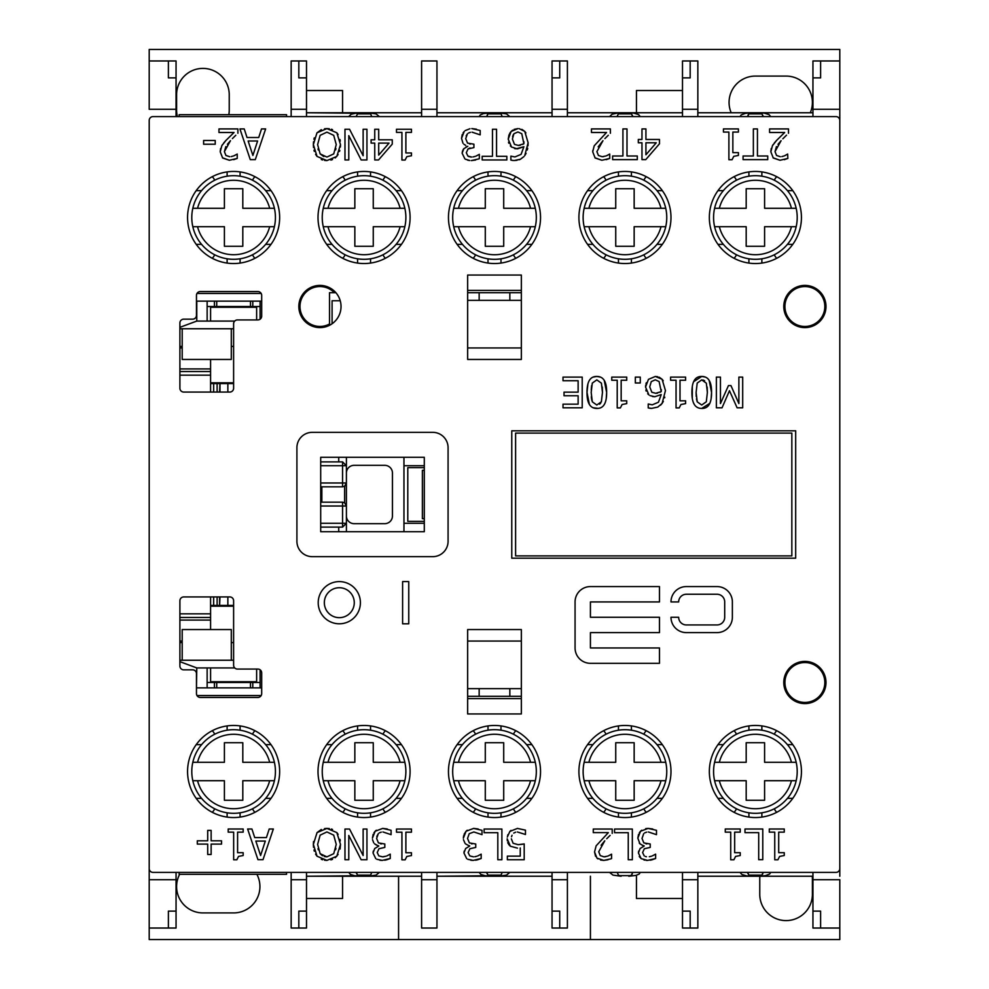 <?xml version="1.0" encoding="UTF-8"?>
<svg xmlns="http://www.w3.org/2000/svg" width="989" height="989" viewBox="0 0 989 989"><rect width="100%" height="100%" fill="white"/><g stroke="black" fill="none" stroke-linecap="round" stroke-linejoin="round"><path stroke-width="1.48" d="M424.293 523.28L403.957 523.28M403.957 465.72L424.293 465.72M714.602 226.704A41.822 41.822 0 0 0 796.182 226.704L791.447 226.704A37.211 37.211 0 0 1 719.337 226.704L714.602 226.704A41.822 41.822 0 0 1 714.602 208.283L719.337 208.283A37.211 37.211 0 0 1 791.447 208.283L796.182 208.283A41.822 41.822 0 0 0 714.602 208.283M796.182 208.283A41.822 41.822 0 0 1 796.182 226.704M791.447 226.704L764.596 226.704L764.596 246.273L746.188 246.273L746.188 226.704L719.337 226.704M719.337 208.283L746.188 208.283L746.188 188.726L764.596 188.726L764.596 208.283L791.447 208.283M791.843 433.108L791.843 555.892L515.603 555.892L515.603 433.108L791.843 433.108M511.77 558.192L511.77 430.808L795.675 430.808L795.675 558.192L511.77 558.192M153.035 872.409A3.832 3.832 0 0 1 149.203 868.577L149.203 120.423A3.832 3.832 0 0 1 153.035 116.591L835.965 116.591A3.832 3.832 0 0 1 839.797 120.423L839.797 868.577A3.832 3.832 0 0 1 835.965 872.409L153.035 872.409M608.025 859.787L603.71 860.393L610.955 858.835M595.563 856.313L594.55 851.962L596.973 858.118L603.71 860.393L600.558 860.034M597.9 858.86L596.973 858.118M594.55 851.962L596.144 845.818L608.359 832.614L596.144 845.818L594.55 851.962M606.739 838.734L610.114 835.396M607.666 856.128L604.007 856.833L600.249 855.596L598.728 851.739L604.798 840.798L601.114 845.261M604.007 856.833L605.552 856.709M611.561 858.551L611.561 854.175L608.359 855.868L610.04 855.028M644.667 832.874L646.682 832.132M645.904 843.765L646.806 843.914M646.398 856.721L645.384 856.474M651.553 856.165L649.316 856.734M639.339 832.775L640.538 831.242L637.831 838.153L639.97 843.827L644.099 846.114L640.093 848.525L638.424 852.988L641.169 858.65L647.634 860.393L655.633 858.501L652.048 859.8M651.998 859.812L650.07 860.207M647.634 860.393L646.04 860.331M644.68 860.133L643.987 859.973M641.169 858.65L639.265 856.561M638.424 852.988L638.696 851.047M644.099 845.818L642.046 845.187M639.97 843.827L639.265 843.048M637.831 838.153L638.535 834.345M645.73 828.609L648.104 828.411L640.538 831.242L641.7 830.241M648.351 831.959L656.486 834.654L656.486 830.303L648.104 828.411L652.678 828.967M507.32 840.873L507.184 838.808L510.349 846.213L517.457 848.129L510.349 846.213L508.643 844.445M508.012 843.333L507.728 842.653M517.432 828.411L525.468 830.154L517.432 828.411L509.891 831.415L507.295 837.09M507.629 835.495L507.889 834.704M509.891 831.415L511.029 830.401M513.736 833.084L515.652 832.182M511.548 836.768L512.042 835.248M520.239 847.956L520.239 856.14L507.357 856.14L507.357 859.75L524.195 859.75L524.195 843.926L518.125 844.68L522.612 844.235M471.432 843.765L472.124 843.889M477.081 856.165L474.844 856.734M467.748 859.293L473.162 860.393L481.173 858.501L477.588 859.8M477.526 859.812L475.598 860.207M473.162 860.393L470.838 860.245M465.559 843.889L469.627 846.114L465.621 848.525L463.952 852.988L466.697 858.65L463.952 852.988L464.224 851.047M469.627 845.818L468.823 845.62M463.458 839.673L465.053 843.37M464.088 834.283L466.066 831.242L463.359 838.153L463.618 835.754M473.484 856.833L469.75 855.893L468.131 852.555L469.874 848.735L475.746 847.412L475.746 844L469.379 842.912L467.537 838.462L469.231 833.678L473.879 831.959L482.014 834.654L482.014 830.303L473.632 828.411L466.066 831.242L467.228 830.241M473.632 828.411L478.206 828.967M379.282 832.874L381.297 832.132M386.118 856.177L382.558 856.833L378.824 855.893L377.217 852.555L378.948 848.735L384.82 847.412L384.82 844L378.453 842.912L376.611 838.462L378.305 833.678L376.821 836.447M380.505 843.765L381.408 843.914M382.558 856.833L383.93 856.734M376.834 859.293L382.236 860.393L390.247 858.501L386.662 859.8M386.6 859.812L384.672 860.207M382.236 860.393L379.912 860.245M376.624 845.175L374.571 843.827L378.7 846.114L374.695 848.525L373.038 852.988L375.771 858.65L373.038 852.988L373.298 851.047M378.7 845.818L377.909 845.62M372.532 839.673L373.731 842.851M373.953 832.775L375.152 831.242L372.433 838.153L373.15 834.345M382.953 831.959L391.088 834.654L391.088 830.303L382.706 828.411L375.152 831.242L376.315 830.241M382.706 828.411L387.28 828.967M223.65 143.034L225.925 140.45L221.82 145.692L220.226 151.836L222.649 157.993L229.386 160.267L237.236 158.425L233.701 159.662M229.386 160.267L222.463 157.807M220.226 151.836L220.3 150.427M220.46 149.302L220.646 148.498M221.82 145.692L222.476 144.617M225.925 140.45L234.034 132.489L225.925 140.45M232.415 138.608L235.79 135.27M225.826 146.607L224.404 151.614L230.474 140.673L227.383 144.32M233.342 156.002L231.228 156.583M237.236 158.425L237.236 154.049L234.034 155.743L235.716 154.89M338.102 854.422L335.271 857.71M332.527 859.342L330.882 859.898M313.513 847.326L313.365 844.396L317.049 856.239L326.939 860.393L324.54 860.22M322.587 859.775L321.301 859.305M317.049 856.239L315.578 854.125M314.329 851.22L313.983 849.984M324.516 828.584L326.939 828.411L317.049 832.59L313.365 844.396L313.513 841.528M317.049 832.59L321.326 829.474M326.939 860.393L336.816 856.239L340.5 844.396L336.841 832.59L326.939 828.411L329.337 828.572M331.377 829.042L332.539 829.462M336.841 832.59L338.127 834.37M340.006 839.34L340.278 840.934M340.5 844.396L340.092 849.044M509.582 133.577L511.103 131.488L508.222 139.202L511.548 147.04L517.494 148.857L523.886 146.718L516.134 148.795M515.244 148.684L514.515 148.535M511.548 147.04L510.336 145.915M508.828 143.244L508.519 142.169M508.222 139.202L509.001 134.838M514.095 129.374L517.964 128.607L511.103 131.488L512.611 130.202M521.908 129.374L524.739 131.389L519.188 128.669M526.061 153.369L524.763 155.57L528.114 142.737L524.739 131.389L525.901 132.909M528.114 142.737L527.99 145.816M527.681 148.165L527.298 149.957M517 160.305L514.367 160.515L520.449 159.217L523.985 156.546M520.239 159.316L519.089 159.785M511.189 160.193L513.563 160.502M513.155 160.478L512.45 160.416M594.166 145.964L592.72 151.836L595.143 157.993L601.881 160.267L609.731 158.425L606.195 159.662M601.881 160.267L594.958 157.807M592.72 151.836L592.794 150.427M594.315 145.692L606.529 132.489L594.315 145.692M604.909 138.608L608.297 135.27M605.837 156.002L602.177 156.707L598.419 155.471L596.899 151.614L602.969 140.673L598.184 146.842M602.177 156.707L603.723 156.583M609.731 158.425L609.731 154.049L606.529 155.743L608.21 154.89M338.102 154.618L335.271 157.919M332.527 159.538L330.882 160.094M313.513 147.522L313.365 144.604L317.049 156.435L326.939 160.589L324.54 160.416M322.587 159.971L321.301 159.501M317.049 156.435L315.578 154.321M314.329 151.416L313.983 150.192M316.937 132.897L313.365 144.604L313.513 141.724M313.921 139.264L314.304 137.842M324.516 128.78L326.939 128.607L317.049 132.786L321.326 129.67M326.939 160.589L336.816 156.435L340.5 144.604L336.841 132.786L326.939 128.607L329.337 128.78M331.377 129.238L332.539 129.658M336.841 132.786L338.127 134.566M340.006 139.536L340.278 141.13M340.5 144.604L340.401 147.015M339.82 150.427L339.536 151.391M774.263 143.034L776.55 140.45L772.446 145.692L770.851 151.836L773.274 157.993L780 160.267L787.862 158.425L784.314 159.662M780 160.267L773.089 157.807M770.851 151.836L770.913 150.427M771.086 149.302L771.272 148.498M772.446 145.692L773.089 144.617M776.55 140.45L784.66 132.489L776.55 140.45M782.855 138.794L786.527 135.159M776.439 146.607L775.03 151.614L781.1 140.673L778.009 144.32M783.968 156.002L781.842 156.583M784.66 155.743L787.64 154.049L784.66 155.743M468.366 133.082L470.393 132.328M470.109 156.917L471.654 157.041L467.921 156.089L466.301 152.751L468.044 148.931L473.916 147.608L473.916 144.196L467.55 143.108L465.708 138.658L467.401 133.874L466.14 135.889M469.602 143.961L470.294 144.085M470.047 147.942L468.044 148.931M467.921 156.089L469.083 156.67M475.252 156.361L473.026 156.93M475.635 160.02L471.333 160.589L479.047 158.846M465.386 159.192L469.75 160.527M468.613 160.379L467.686 160.169M466.042 146.941L467.797 146.31L463.792 148.733L462.123 153.184L464.867 158.846L462.123 153.184L462.543 150.823M463.087 149.685L463.829 148.684M463.903 144.233L465.72 145.371M463.05 132.971L464.237 131.438L461.529 138.361L462.976 143.244M461.529 138.361L462.234 134.541M469.96 128.718L465.176 130.61M472.05 132.167L480.184 134.85L480.184 130.499L471.802 128.607L476.377 129.163M589.382 404.452L587.009 392.46L587.899 384.029M588.962 381.148L589.432 380.295M593.227 377.081L596.812 376.463L600.434 377.093M604.254 380.406L606.64 392.435L606.257 398.369M598.024 408.37L593.202 407.789M692.3 398.221L692.312 386.551M693.598 381.717L701.72 376.463L705.355 377.093M709.175 380.406L711.548 392.435L711.165 398.369M709.818 403.327L701.72 408.432C708.347 408.63 711.623 403.302 711.548 392.435C711.66 381.717 708.384 376.401 701.72 376.463C695.131 376.29 691.855 381.618 691.929 392.46C691.83 403.116 695.094 408.445 701.72 408.432M694.501 404.761L693.586 403.042M650.045 395.649L654.842 396.713L661.233 394.574L654.842 396.713L652.542 396.54M648.45 379.356L655.311 376.463L648.45 379.356L645.557 387.058L648.895 394.895L647.684 393.77M646.176 391.1L645.866 390.037M645.557 387.058L645.693 385.228M645.978 383.794L646.349 382.694M659.144 377.18L662.074 379.244L655.311 376.463L657.697 376.722M663.335 401.386L662.098 403.425L665.461 390.593L662.074 379.244L663.236 380.765M664.793 397.195L664.645 397.825M661.233 394.574L658.439 402.239L652.258 404.822L648.228 403.994L648.228 407.95L651.702 408.37L657.796 407.072L662.098 403.425L660.615 405.131M651.702 408.37L650.91 408.358M650.502 408.333L649.785 408.272M187.564 217.493A46.038 46.038 0 0 1 256.633 177.624A46.038 46.038 0 0 1 256.633 257.363A46.038 46.038 0 0 1 187.564 217.493M318.013 217.493A46.038 46.038 0 0 1 387.07 177.624A46.038 46.038 0 0 1 387.07 257.363A46.038 46.038 0 0 1 318.013 217.493M448.462 217.493A46.038 46.038 0 0 1 517.519 177.624A46.038 46.038 0 0 1 517.519 257.363A46.038 46.038 0 0 1 448.462 217.493M578.911 217.493A46.038 46.038 0 0 1 647.968 177.624A46.038 46.038 0 0 1 647.968 257.363A46.038 46.038 0 0 1 578.911 217.493M709.348 217.493A46.038 46.038 0 0 1 778.417 177.624A46.038 46.038 0 0 1 778.417 257.363A46.038 46.038 0 0 1 709.348 217.493M825.988 306.503A21.103 21.103 0 0 1 794.328 324.775A21.103 21.103 0 0 1 794.328 288.232A21.103 21.103 0 0 1 825.988 306.503M341.032 306.503A21.103 21.103 0 0 1 309.384 324.775A21.103 21.103 0 0 1 309.384 288.232A21.103 21.103 0 0 1 341.032 306.503M296.91 541.304L296.91 447.696A15.342 15.342 0 0 1 312.264 432.341L432.725 432.341A15.342 15.342 0 0 1 448.079 447.696L448.079 541.304A15.342 15.342 0 0 1 432.725 556.659L312.264 556.659A15.342 15.342 0 0 1 296.91 541.304M521.351 275.041L521.351 359.452L467.649 359.452L467.649 275.041L521.351 275.041M196.465 315.33A3.832 3.832 0 0 1 192.632 319.163L183.731 319.163A3.832 3.832 0 0 0 179.899 323.007L179.899 388.22A3.832 3.832 0 0 0 183.731 392.064L229.769 392.064A3.832 3.832 0 0 0 233.614 388.22L233.614 323.774A3.832 3.832 0 0 1 237.447 319.929L257.857 319.929A3.832 3.832 0 0 0 261.689 316.097L261.689 295.377A3.832 3.832 0 0 0 257.857 291.545L200.31 291.545A3.832 3.832 0 0 0 196.465 295.377L196.465 315.33M187.564 771.507A46.038 46.038 0 0 1 256.633 731.637A46.038 46.038 0 0 1 256.633 811.376A46.038 46.038 0 0 1 187.564 771.507M318.013 771.507A46.038 46.038 0 0 1 387.07 731.637A46.038 46.038 0 0 1 387.07 811.376A46.038 46.038 0 0 1 318.013 771.507M448.462 771.507A46.038 46.038 0 0 1 517.519 731.637A46.038 46.038 0 0 1 517.519 811.376A46.038 46.038 0 0 1 448.462 771.507M578.911 771.507A46.038 46.038 0 0 1 647.968 731.637A46.038 46.038 0 0 1 647.968 811.376A46.038 46.038 0 0 1 578.911 771.507M709.348 771.507A46.038 46.038 0 0 1 778.417 731.637A46.038 46.038 0 0 1 778.417 811.376A46.038 46.038 0 0 1 709.348 771.507M825.988 682.497A21.103 21.103 0 0 1 794.328 700.768A21.103 21.103 0 0 1 794.328 664.225A21.103 21.103 0 0 1 825.988 682.497M467.649 713.959L467.649 629.548L521.351 629.548L521.351 713.959L467.649 713.959M192.632 669.837A3.832 3.832 0 0 1 196.465 673.67L196.465 693.623A3.832 3.832 0 0 0 200.31 697.455L257.857 697.455A3.832 3.832 0 0 0 261.689 693.623L261.689 672.903A3.832 3.832 0 0 0 257.857 669.071L237.447 669.071A3.832 3.832 0 0 1 233.614 665.226L233.614 600.78A3.832 3.832 0 0 0 229.769 596.936L183.731 596.936A3.832 3.832 0 0 0 179.899 600.78L179.899 665.993A3.832 3.832 0 0 0 183.731 669.837L192.632 669.837M641.972 159.625L645.755 159.625L659.478 143.801L659.478 139.474L645.928 139.474L645.928 128.929L641.972 128.929L641.972 139.474L638.313 139.474L638.313 142.787L641.972 142.787L641.972 159.625M645.928 142.787L656.251 142.787L645.928 154.766L645.928 142.787M614.552 832.689L628.25 832.689L628.25 859.75L632.33 859.75L632.33 829.054L614.552 829.054L614.552 832.689M612.216 833.406L612.216 829.054L593.276 829.054L593.276 832.614L608.359 832.614M655.633 858.501L655.633 854.15L652.357 855.868M644.222 855.893L642.603 852.555L644.346 848.735L650.218 847.412L650.218 844L643.851 842.912L642.009 838.462L643.703 833.678M518.125 844.68L513.106 843.258L511.362 838.833M517.358 831.959L525.468 834.506L525.468 830.154M733.9 859.8L735.593 856.412L740.242 855.522L740.242 852.703L734.666 852.703L734.666 832.145L740.242 832.145L740.242 829.005L725.271 829.005L725.271 832.145L730.723 832.145L730.723 859.8L733.9 859.8M484.103 829.054L484.103 832.689L497.813 832.689L497.813 859.75L501.893 859.75L501.893 829.054L484.103 829.054M744.989 832.639L758.699 832.639L758.699 859.701L762.779 859.701L762.779 829.005L744.989 829.005L744.989 832.639M481.173 858.501L481.173 854.15L477.885 855.868M777.923 859.8L779.616 856.412L784.265 855.522L784.265 852.703L778.702 852.703L778.702 832.145L784.265 832.145L784.265 829.005L769.294 829.005L769.294 832.145L774.746 832.145L774.746 859.8L777.923 859.8M401.93 859.849L405.119 859.849L406.813 856.462L411.461 855.572L411.461 852.753L405.886 852.753L405.886 832.194L411.461 832.194L411.461 829.054L396.49 829.054L396.49 832.194L401.93 832.194L401.93 859.849M266.424 837.584L254.717 837.584L251.923 829.005L247.621 829.005L257.968 859.701L263 859.701L273.347 829.005L269.218 829.005L266.424 837.584M255.83 841.07L265.312 841.07L260.589 855.522L255.83 841.07M390.247 858.501L390.247 854.15L386.959 855.868M229.683 156.707L225.925 155.471L224.404 151.614M237.892 133.28L237.892 128.929L218.965 128.929L218.965 132.489L234.034 132.489M348.783 859.75L348.783 835.445L361.146 859.75L366.944 859.75L366.944 829.054L363.136 829.054L363.136 855.522L349.55 829.054L344.976 829.054L344.976 859.75L348.783 859.75M203.61 140.5L203.61 144.221L215.231 144.221L215.231 140.5L203.61 140.5M317.617 844.396L320.139 835.149L326.914 831.934L333.713 835.149L336.248 844.396L333.738 853.68L326.914 856.857L320.127 853.68L317.617 844.396M335.605 849.749L335.914 848.352M320.127 853.68L322.439 855.745M324.244 856.511L326.914 856.857M318.025 848.747L318.273 849.786M405.119 160.045L406.813 156.658L411.461 155.768L411.461 152.961L405.886 152.961L405.886 132.39L411.461 132.39L411.461 129.25L396.49 129.25L396.49 132.39L401.93 132.39L401.93 160.045L405.119 160.045M233.651 859.8L236.828 859.8L238.522 856.412L243.17 855.522L243.17 852.703L237.595 852.703L237.595 832.145L243.17 832.145L243.17 829.005L228.199 829.005L228.199 832.145L233.651 832.145L233.651 859.8M378.527 159.946L392.262 144.122L392.262 139.795L378.7 139.795L378.7 129.25L374.744 129.25L374.744 139.795L371.098 139.795L371.098 143.108L374.744 143.108L374.744 159.946L378.527 159.946M378.7 143.108L389.023 143.108L378.7 155.1L378.7 143.108M207.702 854.496L211.139 854.496L211.139 844.099L221.536 844.099L221.536 840.798L211.139 840.798L211.139 830.401L207.702 830.401L207.702 840.798L197.305 840.798L197.305 844.099L207.702 844.099L207.702 854.496M523.886 146.718L521.092 154.371L514.91 156.954L510.88 156.138L510.88 160.094M512.401 139.029L513.921 133.725L517.939 131.957L521.772 133.7L523.886 143.751L518.409 145.445L514.49 144.369L512.401 139.029M518.409 145.445L520.251 145.259M522.711 144.406L523.886 143.751L523.96 141.81M513.266 134.689L512.586 136.742M261.516 128.929L258.735 137.508L247.015 137.508L244.234 128.929L239.931 128.929L250.279 159.625L255.298 159.625L265.645 128.929L261.516 128.929M248.14 140.994L257.61 140.994L252.887 155.446L248.14 140.994M622.922 155.99L612.624 155.99L612.624 159.625L637.299 159.625L637.299 155.99L627.001 155.99L627.001 128.929L622.922 128.929L622.922 155.99M348.783 159.946L348.783 135.641L361.146 159.946L366.944 159.946L366.944 129.25L363.136 129.25L363.136 155.718L349.55 129.25L344.976 129.25L344.976 159.946L348.783 159.946M610.386 133.28L610.386 128.929L591.459 128.929L591.459 132.489L606.529 132.489M317.617 144.604L320.139 135.345L326.914 132.143L333.713 135.345L336.248 144.604L333.738 153.876L326.914 157.066L320.127 153.876L317.617 144.604M335.605 149.945L335.914 148.548M320.127 153.876L323.774 156.559M318.025 148.943L318.273 149.982M787.862 158.425L787.64 154.049M780.296 156.707L776.55 155.471L775.03 151.614M788.505 133.28L788.505 128.929L769.578 128.929L769.578 132.489L784.66 132.489M492.473 129.25L492.473 156.311L482.175 156.311L482.175 159.946L506.85 159.946L506.85 156.311L496.552 156.311L496.552 129.25L492.473 129.25M753.358 155.99L743.073 155.99L743.073 159.625L767.736 159.625L767.736 155.99L757.438 155.99L757.438 128.929L753.358 128.929L753.358 155.99M479.344 158.697L479.344 154.346L476.055 156.064M732.07 159.724L733.764 156.336L738.412 155.446L738.412 152.627L732.849 152.627L732.849 132.069L738.412 132.069L738.412 128.929L723.441 128.929L723.441 132.069L728.893 132.069L728.893 159.724L732.07 159.724M596.812 376.463C590.21 376.29 586.947 381.618 587.009 392.46C586.91 403.116 590.173 408.445 596.812 408.432C603.438 408.63 606.714 403.302 606.64 392.435C606.739 381.717 603.463 376.401 596.812 376.463M592.287 383.102L596.812 379.875L601.411 383.176L602.462 392.435L601.386 401.781L596.812 405.02L592.312 401.831L591.187 392.46L592.287 383.102M602.462 392.435L602.264 387.033M599.618 404.217L600.793 402.943M591.323 396.688L591.434 397.949M591.484 398.357L591.892 400.557M591.62 385.636L591.237 389.901M742.69 407.802L742.69 377.106L738.882 377.106L738.882 403.549L730.945 385.574L728.46 385.574L720.449 403.549L720.449 377.106L716.37 377.106L716.37 407.802L722.044 407.802L729.462 390.717L737.114 407.802L742.69 407.802M697.196 383.102L701.72 379.875L706.331 383.176L707.37 392.435L706.307 401.781L701.72 405.02L697.22 401.831L696.108 392.46L697.196 383.102M707.37 392.435L707.172 387.033M704.625 380.74L703.043 380.011M696.108 392.46L696.219 396.416M696.479 398.901L697.22 401.831M679.245 407.901L680.927 404.526L685.587 403.623L685.587 400.817L680.012 400.817L680.012 380.246L685.587 380.246L685.587 377.106L670.604 377.106L670.604 380.246L676.056 380.246L676.056 407.901L679.245 407.901M640.266 377.106L635.334 377.106L635.334 382.978L640.266 382.978L640.266 377.106M649.736 386.884L651.269 381.593L655.287 379.825L659.119 381.569L661.233 391.607L655.756 393.301L651.825 392.237L649.736 386.884M655.756 393.301L657.5 393.14M659.935 392.324L661.233 391.607L661.307 389.666M617.21 407.901L620.387 407.901L622.081 404.526L626.729 403.623L626.729 400.817L621.166 400.817L621.166 380.246L626.729 380.246L626.729 377.106L611.758 377.106L611.758 380.246L617.21 380.246L617.21 407.901M578.132 392.139L564.027 392.139L564.027 395.761L578.132 395.761L578.132 404.167L563.013 404.167L563.013 407.802L582.212 407.802L582.212 377.106L563.013 377.106L563.013 380.74L578.132 380.74L578.132 392.139M318.211 602.697A21.103 21.103 0 0 0 349.859 620.968A21.103 21.103 0 0 0 349.859 584.425A21.103 21.103 0 0 0 318.211 602.697M324.343 602.697A14.959 14.959 0 0 1 346.793 589.741A14.959 14.959 0 0 1 346.793 615.653A14.959 14.959 0 0 1 324.343 602.697M408.754 623.799L408.754 581.594L402.61 581.594L402.61 623.799L408.754 623.799M717.025 586.576L686.329 586.576A15.342 15.342 0 0 0 670.987 601.93L678.664 601.93A7.677 7.677 0 0 1 686.329 594.253L717.025 594.253A7.677 7.677 0 0 1 724.702 601.93L724.702 617.272A7.677 7.677 0 0 1 717.025 624.949L686.329 624.949A7.677 7.677 0 0 1 678.664 617.272L670.987 617.272A15.342 15.342 0 0 0 686.329 632.614L717.025 632.614A15.342 15.342 0 0 0 732.367 617.272L732.367 601.93A15.342 15.342 0 0 0 717.025 586.576M659.478 617.272L590.421 617.272L590.421 601.93L659.478 601.93L659.478 586.576L590.421 586.576A15.342 15.342 0 0 0 575.066 601.93L575.066 647.968A15.342 15.342 0 0 0 590.421 663.31L659.478 663.31L659.478 647.968L590.421 647.968L590.421 632.614L659.478 632.614L659.478 617.272M521.351 698.605L467.649 698.605M467.649 641.057L521.351 641.057M521.351 688.628L467.649 688.628M320.696 457.289L320.696 531.711L424.293 531.711L424.293 457.289L320.696 457.289M467.649 290.395L521.351 290.395M332.094 323.749L332.094 300.755L340.241 300.755M467.649 347.943L521.351 347.943M467.649 300.372L521.351 300.372M697.838 116.591L697.838 60.959L682.497 60.959L682.497 109.297L697.838 109.297M682.497 109.297L682.497 116.591M682.497 872.409L682.497 911.116L690.174 911.116L690.174 928.041L697.838 928.041L697.838 879.703L682.497 879.703M697.838 879.703L697.838 872.409M149.203 841.713L149.203 928.041L168.39 928.041L168.39 911.116L176.054 911.116L176.054 879.703L149.203 879.703L149.203 868.577M176.054 879.703L176.054 872.409M291.162 872.409L291.162 928.041L298.826 928.041L298.826 911.116L306.503 911.116L306.503 879.703L291.162 879.703M306.503 879.703L306.503 872.409M176.054 116.591L176.054 77.884L168.39 77.884L168.39 60.959L149.203 60.959L149.203 109.297L176.054 109.297M149.203 120.423L149.203 147.287M233.614 642.59L231.302 642.59M233.614 660.244L231.302 660.244L231.302 629.548L182.199 629.548L182.199 660.244L179.899 660.244M306.503 116.591L306.503 77.884L298.826 77.884L298.826 60.959L291.162 60.959L291.162 109.297L306.503 109.297M291.162 109.297L291.162 116.591M329.522 325.294L329.522 323.996A19.953 19.953 0 0 1 307.431 290.951A19.953 19.953 0 0 1 334.331 292.695L335.889 292.695M196.984 695.539L261.183 695.539M179.899 328.756L233.614 328.756M233.614 346.41L231.302 346.41M182.199 642.59L179.899 642.59M261.183 293.461L196.984 293.461M421.598 872.409L421.598 928.041L436.953 928.041L436.953 879.703L421.598 879.703M436.953 879.703L436.953 872.409M521.351 696.305L467.649 696.305M306.503 911.116L306.503 928.041L298.826 928.041L298.826 911.116M567.402 116.591L567.402 60.959L559.725 60.959L559.725 77.884L552.047 77.884L552.047 109.297L567.402 109.297M552.047 109.297L552.047 116.591M467.649 292.695L521.351 292.695M784.932 306.503A19.953 19.953 0 0 1 814.862 289.233A19.953 19.953 0 0 1 814.862 323.786A19.953 19.953 0 0 1 784.932 306.503M839.797 128.1L839.797 60.959L812.946 60.959L812.946 109.297L839.797 109.297L839.797 112.758M812.946 109.297L812.946 116.591M784.932 682.497A19.953 19.953 0 0 1 814.862 665.214A19.953 19.953 0 0 1 814.862 699.767A19.953 19.953 0 0 1 784.932 682.497M479.158 292.695L479.158 300.372M509.842 292.695L509.842 300.372M453.704 226.704A41.822 41.822 0 0 0 535.296 226.704L530.561 226.704A37.211 37.211 0 0 1 458.439 226.704L453.704 226.704A41.822 41.822 0 0 1 453.704 208.283L458.439 208.283A37.211 37.211 0 0 1 530.561 208.283L535.296 208.283A41.822 41.822 0 0 0 453.704 208.283M535.296 208.283A41.822 41.822 0 0 1 535.296 226.704M530.561 226.704L503.71 226.704L503.71 246.273L485.29 246.273L485.29 226.704L458.439 226.704M458.439 208.283L485.29 208.283L485.29 188.726L503.71 188.726L503.71 208.283L530.561 208.283M584.153 226.704A41.822 41.822 0 0 0 665.733 226.704L660.998 226.704A37.211 37.211 0 0 1 588.888 226.704L584.153 226.704A41.822 41.822 0 0 1 584.153 208.283L588.888 208.283A37.211 37.211 0 0 1 660.998 208.283L665.733 208.283A41.822 41.822 0 0 0 584.153 208.283M665.733 208.283A41.822 41.822 0 0 1 665.733 226.704M660.998 226.704L634.159 226.704L634.159 246.273L615.739 246.273L615.739 226.704L588.888 226.704M588.888 208.283L615.739 208.283L615.739 188.726L634.159 188.726L634.159 208.283L660.998 208.283M714.602 780.717A41.822 41.822 0 0 0 796.182 780.717L791.447 780.717A37.211 37.211 0 0 1 719.337 780.717L714.602 780.717A41.822 41.822 0 0 1 714.602 762.296L719.337 762.296A37.211 37.211 0 0 1 791.447 762.296L796.182 762.296A41.822 41.822 0 0 0 714.602 762.296M796.182 762.296A41.822 41.822 0 0 1 796.182 780.717M791.447 780.717L764.596 780.717L764.596 800.274L746.188 800.274L746.188 780.717L719.337 780.717M719.337 762.296L746.188 762.296L746.188 742.727L764.596 742.727L764.596 762.296L791.447 762.296M453.704 780.717A41.822 41.822 0 0 0 535.296 780.717L530.561 780.717A37.211 37.211 0 0 1 458.439 780.717L453.704 780.717A41.822 41.822 0 0 1 453.704 762.296L458.439 762.296A37.211 37.211 0 0 1 530.561 762.296L535.296 762.296A41.822 41.822 0 0 0 453.704 762.296M535.296 762.296A41.822 41.822 0 0 1 535.296 780.717M530.561 780.717L503.71 780.717L503.71 800.274L485.29 800.274L485.29 780.717L458.439 780.717M458.439 762.296L485.29 762.296L485.29 742.727L503.71 742.727L503.71 762.296L530.561 762.296M479.158 696.305L479.158 688.628M509.842 696.305L509.842 688.628M584.153 780.717A41.822 41.822 0 0 0 665.733 780.717L660.998 780.717A37.211 37.211 0 0 1 588.888 780.717L584.153 780.717A41.822 41.822 0 0 1 584.153 762.296L588.888 762.296A37.211 37.211 0 0 1 660.998 762.296L665.733 762.296A41.822 41.822 0 0 0 584.153 762.296M665.733 762.296A41.822 41.822 0 0 1 665.733 780.717M660.998 780.717L634.159 780.717L634.159 800.274L615.739 800.274L615.739 780.717L588.888 780.717M588.888 762.296L615.739 762.296L615.739 742.727L634.159 742.727L634.159 762.296L660.998 762.296M346.41 523.28A3.832 3.832 0 0 1 346.088 524.813A3.832 3.832 0 0 0 346.41 523.28L346.41 506.009L342.565 506.009L342.565 523.28L346.41 523.28L342.565 527.112L320.696 527.112M320.696 461.888L342.565 461.888L346.41 465.72L342.565 465.72L342.565 482.991L346.41 482.991L346.41 465.72A3.832 3.832 0 0 0 346.088 464.187A3.832 3.832 0 0 1 346.41 465.72M403.957 457.289L403.957 531.711M346.41 531.711L346.41 457.289M346.41 473.014A7.677 7.677 0 0 1 354.074 465.337L384.77 465.337A7.677 7.677 0 0 1 392.448 473.014L392.448 515.986A7.677 7.677 0 0 1 384.77 523.663L354.074 523.663A7.677 7.677 0 0 1 346.41 515.986M346.41 482.991A3.832 3.832 0 0 1 346.088 484.523A3.832 3.832 0 0 0 346.41 482.991L344.629 486.229L344.629 502.771L346.41 506.009M320.696 502.177L342.565 502.177L342.565 506.009L320.696 506.009M344.629 502.771L342.565 502.177M320.696 482.991L342.565 482.991L342.565 486.823L344.629 486.229A3.832 3.832 0 0 0 345.099 485.871A3.832 3.832 0 0 1 344.629 486.229M342.565 486.823L320.696 486.823M424.293 521.351L407.789 521.351L407.789 467.649L424.293 467.649M424.293 470.331L422.377 470.331L422.377 518.669L424.293 518.669M404.847 208.283A41.822 41.822 0 0 0 323.267 208.283L328.002 208.283A37.211 37.211 0 0 1 400.112 208.283L404.847 208.283A41.822 41.822 0 0 1 404.847 226.704L400.112 226.704A37.211 37.211 0 0 1 328.002 226.704L323.267 226.704A41.822 41.822 0 0 0 404.847 226.704M323.267 226.704A41.822 41.822 0 0 1 323.267 208.283M328.002 208.283L354.841 208.283L354.841 188.726L373.261 188.726L373.261 208.283L400.112 208.283M400.112 226.704L373.261 226.704L373.261 246.273L354.841 246.273L354.841 226.704L328.002 226.704M559.725 911.116L559.725 928.041L552.047 928.041L552.047 911.116L559.725 911.116L559.725 928.041L567.402 928.041L567.402 872.409M552.047 872.409L552.047 911.116M436.953 109.297L436.953 60.959L421.598 60.959L421.598 109.297L436.953 109.297L436.953 116.591M690.174 911.116L690.174 928.041L682.497 928.041L682.497 911.116M552.047 77.884L552.047 60.959L559.725 60.959L559.725 77.884M421.598 109.297L421.598 116.591M567.402 879.703L552.047 879.703M182.199 346.41L179.899 346.41M812.946 872.409L812.946 911.116L820.61 911.116L820.61 928.041L839.797 928.041L839.797 879.703L812.946 879.703M839.797 876.242L839.797 860.9M820.61 911.116L820.61 928.041L812.946 928.041L812.946 911.116M334.331 292.695L329.522 292.695L329.522 323.996M168.39 911.116L168.39 928.041L176.054 928.041L176.054 911.116M404.847 762.296A41.822 41.822 0 0 0 323.267 762.296L328.002 762.296A37.211 37.211 0 0 1 400.112 762.296L404.847 762.296A41.822 41.822 0 0 1 404.847 780.717L400.112 780.717A37.211 37.211 0 0 1 328.002 780.717L323.267 780.717A41.822 41.822 0 0 0 404.847 780.717M323.267 780.717A41.822 41.822 0 0 1 323.267 762.296M328.002 762.296L354.841 762.296L354.841 742.727L373.261 742.727L373.261 762.296L400.112 762.296M400.112 780.717L373.261 780.717L373.261 800.274L354.841 800.274L354.841 780.717L328.002 780.717M182.199 660.244L231.302 660.244M196.465 687.985L196.774 667.921L179.899 661.666M261.689 687.862L196.774 687.862M196.774 667.921L234.702 667.921M298.826 77.884L298.826 60.959L306.503 60.959L306.503 77.884M176.054 77.884L176.054 60.959L168.39 60.959L168.39 77.884M690.174 77.884L690.174 60.959L690.174 77.884L682.497 77.884M820.61 77.884L820.61 60.959L820.61 77.884L812.946 77.884M231.302 328.756L231.302 359.452L182.199 359.452L182.199 328.756M261.689 301.138L196.774 301.138L196.774 321.079L234.702 321.079M179.899 327.334L196.774 321.079M609.595 872.409L612.97 875.117L621.104 876.242L618.397 875.117L617.272 872.409M632.045 874.437L632.614 872.409L631.501 875.117L628.781 876.242L635.964 875.413L639.154 874.078L640.291 872.409M479.158 872.409L480.914 874.449L485.673 875.871L490.668 876.242L487.948 875.117L486.823 872.409L487.033 873.646M502.177 872.409L501.052 875.117L498.332 876.242L506.479 875.117L509.842 872.409M348.709 872.409L350.477 874.449L355.224 875.871L360.219 876.242L357.499 875.117L356.386 872.409L356.584 873.646M371.728 872.409L370.603 875.117L367.896 876.242L376.03 875.117L379.405 872.409M509.842 116.591L506.479 113.883L498.332 112.758L501.052 113.883L502.177 116.591M487.404 114.563L486.823 116.591L487.948 113.883L490.668 112.758L483.485 113.587L480.295 114.922L479.158 116.591M640.291 116.591L638.523 114.551L633.776 113.129L628.781 112.758L631.501 113.883L632.614 116.591L632.416 115.354M617.321 115.985L618.397 113.883L621.104 112.758L618.545 112.845L612.104 114.205L609.595 116.591M770.74 116.591L768.972 114.551L764.225 113.129L759.231 112.758L761.938 113.883L763.063 116.591L762.865 115.354M748.104 114.909L747.721 116.591L748.846 113.883L751.553 112.758L745.434 113.339L741.181 114.922L740.044 116.591M358.142 875.636L360.219 876.242L357.499 875.117L370.603 875.117L367.896 876.242L421.598 876.242L306.503 876.242L369.985 875.624M488.591 875.636L490.668 876.242L487.948 875.117L501.052 875.117L498.332 876.242L552.047 876.242L436.953 876.242L500.434 875.624M619.04 875.636L630.846 875.636M740.044 872.409L741.812 874.449L746.559 875.871L751.553 876.242L748.846 875.117L747.721 872.409L747.919 873.646M762.68 874.091L763.063 872.409L761.938 875.117L759.231 876.242L765.35 875.661L769.603 874.078L770.74 872.409M749.477 875.636L751.553 876.242L748.846 875.117L761.938 875.117L759.231 876.242L812.946 876.242L697.838 876.242L759.231 876.242L762.024 875.03M379.405 116.591L376.03 113.883L367.896 112.758L370.603 113.883L371.728 116.591M356.423 115.985L357.499 113.883L360.219 112.758L357.659 112.845L351.219 114.205L348.709 116.591M357.412 113.97L360.219 112.758L357.499 113.883L370.603 113.883L367.896 112.758L306.503 112.758L369.96 113.364M488.591 113.364L490.668 112.758L487.948 113.883L501.052 113.883L498.332 112.758L436.953 112.758M421.598 112.758L367.896 112.758M618.298 113.982L621.104 112.758L618.397 113.883L631.501 113.883L628.781 112.758L567.402 112.758M552.047 112.758L498.332 112.758L500.409 113.364M748.747 113.97L751.553 112.758L748.846 113.883L761.938 113.883L759.231 112.758L697.838 112.758M682.497 112.758L621.104 112.758M751.553 112.758L812.946 112.758L759.231 112.758L761.295 113.364M839.797 841.713L839.797 872.409M839.797 928.041L839.797 939.55L398.579 939.55L398.579 876.242M149.203 60.959L149.203 49.45L839.797 49.45L839.797 60.959M839.797 116.591L839.797 147.287M682.497 898.494L636.459 898.494L636.459 876.242M812.266 876.242A26.32 26.32 0 0 1 812.402 878.937L812.402 894.279A26.32 26.32 0 0 1 786.082 920.598A26.32 26.32 0 0 1 759.762 894.279L759.762 878.937A26.32 26.32 0 0 1 759.898 876.242M590.421 876.242L590.421 939.55M490.668 112.758L498.332 112.758M179.133 116.591L179.133 114.675L286.55 114.675L286.55 116.591M207.134 321.079L207.134 301.138M182.199 347.943L179.899 347.943M260.082 301.138L260.082 319.224M274.398 208.283A41.822 41.822 0 0 0 192.818 208.283L197.553 208.283A37.211 37.211 0 0 1 269.663 208.283L274.398 208.283A41.822 41.822 0 0 1 274.398 226.704L269.663 226.704A37.211 37.211 0 0 1 197.553 226.704L192.818 226.704A41.822 41.822 0 0 0 274.398 226.704M192.818 226.704A41.822 41.822 0 0 1 192.818 208.283M197.553 208.283L224.404 208.283L224.404 188.726L242.812 188.726L242.812 208.283L269.663 208.283M269.663 226.704L242.812 226.704L242.812 246.273L224.404 246.273L224.404 226.704L197.553 226.704M216.727 301.138L216.727 306.503L207.134 306.503M260.082 306.503L252.788 306.503L252.788 301.138M216.727 306.503L252.788 306.503M210.583 359.452L210.583 392.064M210.583 306.503L210.583 321.079M213.661 392.064L213.661 383.571L210.583 383.571M213.661 383.571L217.11 383.571L217.11 392.064M256.633 306.503L256.633 319.929M233.614 383.571L227.853 383.571L227.853 392.064M219.595 392.064L219.978 383.571L217.11 383.571M219.978 392.064L219.978 383.571L227.853 383.571M250.489 306.503L250.489 301.138M179.899 368.922L210.583 368.922M179.899 371.543L210.583 371.543M179.899 375.152L210.583 375.152M179.899 617.457L210.583 617.457M210.583 620.078L179.899 620.078M179.899 613.848L210.583 613.848M207.134 682.497L214.428 682.497L214.428 687.862M260.082 682.497L214.428 682.497M256.633 682.497L256.633 669.071M210.583 596.936L210.583 605.429L213.661 605.429L213.661 596.936M210.583 682.497L210.583 667.921M210.583 629.548L210.583 605.429M227.853 596.936L227.853 605.429L233.614 605.429M227.853 605.429L219.595 605.429L219.978 596.936M217.11 596.936L217.11 605.429L219.595 605.429L219.595 596.936M217.11 605.429L213.661 605.429M250.489 687.862L250.489 682.497M216.727 682.497L216.727 687.862M260.082 669.776L260.082 687.862M207.134 687.862L207.134 667.921M179.899 641.057L182.199 641.057M192.818 780.717A41.822 41.822 0 0 0 274.398 780.717L269.663 780.717A37.211 37.211 0 0 1 197.553 780.717L192.818 780.717A41.822 41.822 0 0 1 192.818 762.296L197.553 762.296A37.211 37.211 0 0 1 269.663 762.296L274.398 762.296A41.822 41.822 0 0 0 192.818 762.296M274.398 762.296A41.822 41.822 0 0 1 274.398 780.717M269.663 780.717L242.812 780.717L242.812 800.274L224.404 800.274L224.404 780.717L197.553 780.717M197.553 762.296L224.404 762.296L224.404 742.727L242.812 742.727L242.812 762.296L269.663 762.296M179.133 872.409L179.133 874.325L286.55 874.325L286.55 872.409M274.101 874.325L242.144 874.338M223.563 874.325L191.582 874.338M398.579 939.55L149.203 939.55L149.203 928.041M342.565 876.242L342.565 898.494L306.503 898.494M256.893 874.338A26.32 26.32 0 0 1 233.614 912.921L202.918 912.921A26.32 26.32 0 0 1 179.639 874.325M636.459 112.758L636.459 90.506L682.497 90.506M306.503 90.506L342.565 90.506L342.565 112.758M731.192 112.758A26.32 26.32 0 0 1 755.386 76.079L786.082 76.079A26.32 26.32 0 0 1 810.275 112.758M177.414 116.591A26.32 26.32 0 0 1 176.598 110.063L176.598 94.721A26.32 26.32 0 0 1 202.918 68.402A26.32 26.32 0 0 1 229.238 94.721L229.238 110.063A26.32 26.32 0 0 1 228.83 114.675M531.897 190.642L526.556 190.642M513.514 180.245A7.677 6.96 -90 0 1 515.937 176.747M526.556 244.357L531.897 244.357M515.937 258.24A7.677 6.96 -90 0 1 513.514 254.742M462.444 190.642L457.103 190.642M457.103 244.357L462.444 244.357M475.486 254.742A7.677 6.96 90 0 1 473.063 258.24M473.063 176.747A7.677 6.96 90 0 1 475.486 180.245M662.346 190.642L657.005 190.642M643.95 180.245A7.677 6.96 -90 0 1 646.386 176.747M657.005 244.357L662.346 244.357M646.386 258.24A7.677 6.96 -90 0 1 643.95 254.742M592.893 190.642L587.553 190.642M587.553 244.357L592.893 244.357M605.936 254.742A7.677 6.96 90 0 1 603.513 258.24M603.513 176.747A7.677 6.96 90 0 1 605.936 180.245M792.782 190.642L787.442 190.642M774.399 180.245A7.677 6.96 -90 0 1 776.822 176.747M787.442 244.357L792.782 244.357M776.822 258.24A7.677 6.96 -90 0 1 774.399 254.742M723.33 190.642L718.002 190.642M718.002 244.357L723.33 244.357M736.385 254.742A7.677 6.96 90 0 1 733.962 258.24M733.962 176.747A7.677 6.96 90 0 1 736.385 180.245M531.897 744.643L526.556 744.643M513.514 734.258A7.677 6.96 -90 0 1 515.937 730.76M526.556 798.358L531.897 798.358M515.937 812.253A7.677 6.96 -90 0 1 513.514 808.755M462.444 744.643L457.103 744.643M457.103 798.358L462.444 798.358M475.486 808.755A7.677 6.96 90 0 1 473.063 812.253M473.063 730.76A7.677 6.96 90 0 1 475.486 734.258M662.346 744.643L657.005 744.643M643.95 734.258A7.677 6.96 -90 0 1 646.386 730.76M657.005 798.358L662.346 798.358M646.386 812.253A7.677 6.96 -90 0 1 643.95 808.755M592.893 744.643L587.553 744.643M587.553 798.358L592.893 798.358M605.936 808.755A7.677 6.96 90 0 1 603.513 812.253M603.513 730.76A7.677 6.96 90 0 1 605.936 734.258M792.782 744.643L787.442 744.643M774.399 734.258A7.677 6.96 -90 0 1 776.822 730.76M787.442 798.358L792.782 798.358M776.822 812.253A7.677 6.96 -90 0 1 774.399 808.755M723.33 744.643L718.002 744.643M718.002 798.358L723.33 798.358M736.385 808.755A7.677 6.96 90 0 1 733.962 812.253M733.962 730.76A7.677 6.96 90 0 1 736.385 734.258M326.654 244.357L331.995 244.357M345.05 254.742A7.677 6.96 90 0 1 342.614 258.24M331.995 190.642L326.654 190.642M342.614 176.747A7.677 6.96 90 0 1 345.05 180.245M396.107 244.357L401.447 244.357M401.447 190.642L396.107 190.642M383.064 180.245A7.677 6.96 -90 0 1 385.487 176.747M385.487 258.24A7.677 6.96 -90 0 1 383.064 254.742M326.654 798.358L331.995 798.358M345.05 808.755A7.677 6.96 90 0 1 342.614 812.253M331.995 744.643L326.654 744.643M342.614 730.76A7.677 6.96 90 0 1 345.05 734.258M396.107 798.358L401.447 798.358M401.447 744.643L396.107 744.643M383.064 734.258A7.677 6.96 -90 0 1 385.487 730.76M385.487 812.253A7.677 6.96 -90 0 1 383.064 808.755M196.218 244.357L201.558 244.357M214.601 254.742A7.677 6.96 90 0 1 212.178 258.24M201.558 190.642L196.218 190.642M212.178 176.747A7.677 6.96 90 0 1 214.601 180.245M265.67 244.357L270.998 244.357M270.998 190.642L265.67 190.642M252.615 180.245A7.677 6.96 -90 0 1 255.038 176.747M255.038 258.24A7.677 6.96 -90 0 1 252.615 254.742M270.998 744.643L265.67 744.643M252.615 734.258A7.677 6.96 -90 0 1 255.038 730.76M265.67 798.358L270.998 798.358M255.038 812.253A7.677 6.96 -90 0 1 252.615 808.755M201.558 744.643L196.218 744.643M196.218 798.358L201.558 798.358M214.601 808.755A7.677 6.96 90 0 1 212.178 812.253M212.178 730.76A7.677 6.96 90 0 1 214.601 734.258M338.733 527.112L338.733 531.711M338.733 457.289L338.733 461.888M321.845 502.177L321.845 486.823M342.565 461.888L342.565 465.72L320.696 465.72M320.696 523.28L342.565 523.28L342.565 527.112M214.428 301.138L214.428 306.503M233.614 382.805L210.583 382.805M256.633 307.27L210.583 307.27M252.788 687.862L252.788 682.497M210.583 606.195L233.614 606.195M210.583 681.73L256.633 681.73M488.01 258.809L488.01 263.074M488.01 171.913L488.01 176.178M500.99 176.178L500.99 171.913M500.99 263.074L500.99 258.809M618.459 258.809L618.459 263.074M618.459 171.913L618.459 176.178M631.427 176.178L631.427 171.913M631.427 263.074L631.427 258.809M748.908 258.809L748.908 263.074M748.908 171.913L748.908 176.178M761.876 176.178L761.876 171.913M761.876 263.074L761.876 258.809M488.01 812.822L488.01 817.087M488.01 725.926L488.01 730.191M500.99 730.191L500.99 725.926M500.99 817.087L500.99 812.822M618.459 812.822L618.459 817.087M618.459 725.926L618.459 730.191M631.427 730.191L631.427 725.926M631.427 817.087L631.427 812.822M748.908 812.822L748.908 817.087M748.908 725.926L748.908 730.191M761.876 730.191L761.876 725.926M761.876 817.087L761.876 812.822M370.541 176.178L370.541 171.913M370.541 263.074L370.541 258.809M357.573 258.809L357.573 263.074M357.573 171.913L357.573 176.178M370.541 730.191L370.541 725.926M370.541 817.087L370.541 812.822M357.573 812.822L357.573 817.087M357.573 725.926L357.573 730.191M240.092 176.178L240.092 171.913M240.092 263.074L240.092 258.809M227.124 258.809L227.124 263.074M227.124 171.913L227.124 176.178M227.124 812.822L227.124 817.087M227.124 725.926L227.124 730.191M240.092 730.191L240.092 725.926M240.092 817.087L240.092 812.822M630.846 113.364L628.781 112.758"/></g></svg>
